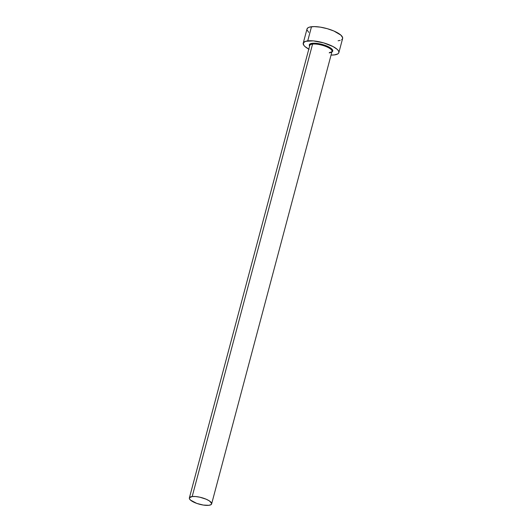 <?xml version="1.0" encoding="UTF-8"?>
<svg xmlns="http://www.w3.org/2000/svg" width="532" height="532" viewBox="0 0 532 532"><rect width="100%" height="100%" fill="white"/><g stroke="black" fill="none" stroke-linecap="round" stroke-linejoin="round"><path stroke-width="0.8" d="M329.208 52.861A11.518 3.465 -165.1 0 0 332.035 50.932A11.518 3.465 -165.1 0 0 324.553 45.985A11.518 3.465 -165.1 0 0 312.577 44.09A0.612 0.465 83.4 0 0 312.284 43.291A12.136 3.651 14.9 0 1 327.127 46.151A12.136 3.651 14.9 0 1 332.068 51.87M329.581 52.482C331.649 51.963 332.467 51.611 332.021 51.438A11.518 3.465 -165.1 0 0 325.291 46.251A11.518 3.465 -165.1 0 0 312.577 44.09A11.518 3.465 -165.1 0 0 309.757 45.513L189.365 497.965A11.518 3.465 14.9 0 1 192.185 496.542L312.577 44.09L192.185 496.542A11.518 3.465 14.9 0 1 204.906 498.703A11.518 3.465 14.9 0 1 211.636 503.89A11.518 3.465 14.9 0 1 208.817 505.314A11.518 3.465 14.9 0 1 196.095 503.152A11.518 3.465 14.9 0 1 189.365 497.965M338.851 52.648L342.621 38.49A18.434 5.539 -165.1 0 0 331.855 30.191A18.434 5.539 -165.1 0 0 311.499 26.733A18.434 5.539 -165.1 0 0 306.997 29.014L303.227 43.172A18.434 5.539 14.9 0 1 307.735 40.891L311.499 26.733L307.735 40.891A18.434 5.539 14.9 0 1 328.084 44.349A18.434 5.539 14.9 0 1 338.851 52.648A18.434 5.539 14.9 0 1 334.349 54.922A18.434 5.539 14.9 0 1 331.064 55.055L334.349 54.922L337.9 53.858L338.731 52.974L338.884 51.89L338.352 50.653L337.155 49.31L332.966 46.523L323.569 42.859L313.315 40.898L305.661 41.297L303.353 42.846L303.732 45.167L304.929 46.51L309.112 49.296M308.793 49.13A18.434 5.539 14.9 0 1 303.227 43.172M309.644 46.104L309.292 45.286L309.943 43.99L312.284 43.291L318.123 43.558L322.705 44.582L328.896 46.996L331.649 48.831L332.786 50.527L331.882 51.976M341.664 39.701L342.495 38.816L342.648 37.732L340.919 35.152L333.91 31.022L327.333 28.701L320.37 27.145L314.086 26.6L309.431 27.139L307.948 27.804L306.991 29.034M306.964 29.772L308.693 32.352M338.113 40.771L340.187 40.366M208.817 505.314L211.038 504.649L211.656 503.418L209.435 500.931L206.19 499.222L199.892 497.214L195.67 496.549L192.185 496.542L189.445 497.766L189.352 498.444L190.429 500.053L196.793 503.412L203.277 505.061L208.817 505.314M309.611 46.058A12.136 3.651 14.9 0 1 312.284 43.291A0.612 0.465 -96.6 0 1 312.577 44.09A11.518 3.465 -165.1 0 0 309.744 46.018M332.021 51.438L211.636 503.89"/></g></svg>
